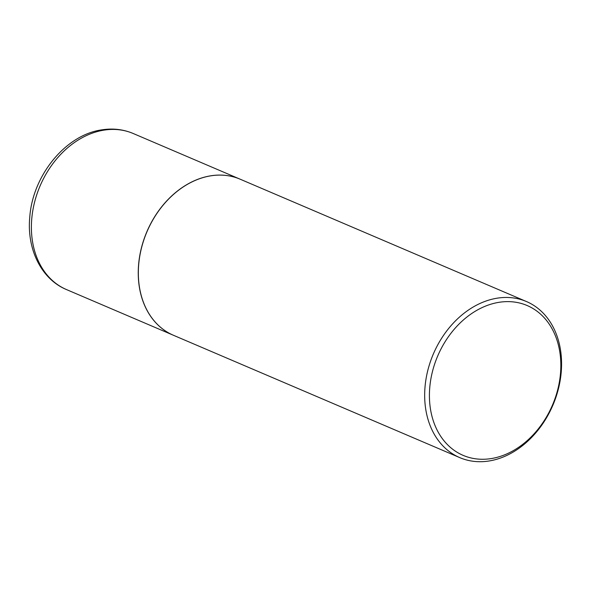 <?xml version="1.0" encoding="UTF-8"?>
<svg xmlns="http://www.w3.org/2000/svg" width="591" height="591" viewBox="0 0 591 591"><rect width="100%" height="100%" fill="white"/><g stroke="black" fill="none" stroke-linecap="round" stroke-linejoin="round"><path stroke-width="0.89" d="M240.086 179.176A84.868 65.01 113.1 0 0 240.035 179.154A84.868 65.01 113.1 0 0 210.81 175.793A84.868 65.01 113.1 0 0 140.99 249.638A84.868 65.01 113.1 0 0 173.34 335.23A84.868 65.01 113.1 0 0 173.392 335.252M526.47 301.543L240.138 179.191A84.868 65.01 113.1 0 0 138.457 268.055A84.868 65.01 113.1 0 0 173.444 335.274L459.776 457.626A84.868 65.01 113.1 0 0 561.45 368.762A84.868 65.01 113.1 0 0 526.47 301.543A84.868 65.01 113.1 0 0 424.789 390.407A84.868 65.01 113.1 0 0 459.776 457.626M429.531 390.836A81.469 62.41 113.1 0 0 491.165 458.586A81.469 62.41 113.1 0 0 560.726 370.055A81.469 62.41 113.1 0 0 499.085 302.304A81.469 62.41 113.1 0 0 429.531 390.836M66.495 289.575C41.296 279.166 26.75 249.114 29.749 217.422C32.512 175.763 65.394 134.851 101.874 129.843C112.881 128.129 123.312 129.34 133.189 133.492A84.868 65.01 113.1 0 0 103.964 130.138A84.868 65.01 113.1 0 0 34.138 203.984A84.868 65.01 113.1 0 0 66.495 289.575L173.34 335.23M133.189 133.492L240.035 179.154"/></g></svg>
